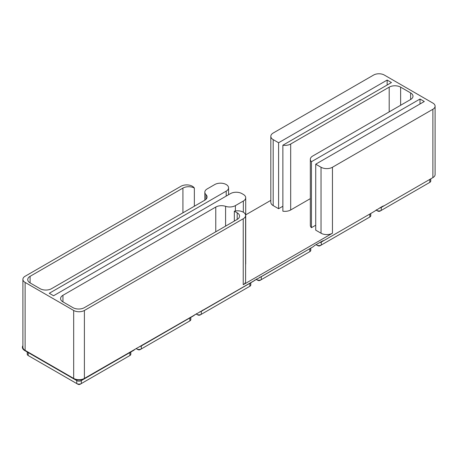 <?xml version="1.0" encoding="UTF-8"?>
<svg xmlns="http://www.w3.org/2000/svg" width="458" height="458" viewBox="0 0 458 458"><rect width="100%" height="100%" fill="white"/><g stroke="black" fill="none" stroke-linecap="round" stroke-linejoin="round"><path stroke-width="0.69" d="M30.102 276.317A8.078 4.666 0 0 0 27.732 279.615A8.078 4.666 0 0 0 30.102 282.918L30.102 276.317L182.925 188.089L182.925 212.827M62.952 301.879L62.952 295.284A8.078 4.666 0 0 0 60.582 298.582A8.078 4.666 0 0 0 62.952 301.879L72.948 307.656A8.078 4.666 0 0 0 84.375 307.656L237.198 219.422A8.078 4.666 0 0 0 239.563 216.124A8.078 4.666 0 0 0 237.198 212.827L237.198 219.422M30.102 282.918L40.098 288.689A8.078 4.666 0 0 0 51.525 288.689L204.709 200.249A8.078 4.666 0 0 0 207.073 196.951A8.078 4.666 0 0 0 205.957 194.581A8.078 4.666 180 0 1 204.835 192.211A8.078 4.666 180 0 1 207.205 188.914L214.785 184.534A8.078 4.666 180 0 1 226.206 184.534A8.078 4.666 180 0 1 228.576 187.837A8.078 4.666 180 0 1 226.206 191.135L49.275 293.286L53.557 295.759L230.494 193.608A8.078 4.666 180 0 1 241.921 193.608L243.347 194.432A8.078 4.666 180 0 1 245.711 197.73L245.711 263.699A8.078 4.666 180 0 1 245.602 264.478M234.341 221.071L234.341 211.178A8.078 4.666 180 0 1 245.602 215.466L245.602 281.43A8.078 4.666 180 0 1 243.232 284.733L332.456 233.219A8.078 4.666 180 0 1 321.029 233.219L315.728 230.156L315.728 164.187L321.029 167.25L321.029 233.219M315.728 225.21L311.446 227.683A8.078 4.666 180 0 1 310.324 225.313L310.324 159.344A8.078 4.666 180 0 1 312.688 156.046L410.62 99.506A8.078 4.666 0 0 0 412.984 96.209A8.078 4.666 0 0 0 410.62 92.911L410.62 99.506M310.324 198.64L290.681 209.982A8.078 4.666 180 0 1 282.878 211.19L282.878 145.22L391.447 82.543L387.159 80.07L278.596 142.747L273.186 139.627A8.078 4.666 180 0 1 270.821 136.329A8.078 4.666 180 0 1 273.186 133.032L373.608 75.049A7.574 4.374 0 0 1 384.319 75.049L432.879 103.084A7.574 4.374 0 0 1 435.1 106.176A7.574 4.374 0 0 1 432.879 109.273L332.456 167.25A8.078 4.666 180 0 1 321.029 167.25M282.878 206.243L278.596 208.716L273.186 205.596A8.078 4.666 180 0 1 270.821 202.293L270.821 136.329M270.821 200.364L245.711 214.859M62.952 295.284L215.77 207.056L215.77 231.794M235.406 210.961L235.406 205.613A8.078 4.666 180 0 1 225.588 206.335A8.078 4.666 0 0 0 215.77 207.056M235.406 205.613L243.347 201.028L243.347 212.231M245.711 197.73A8.078 4.666 180 0 1 243.347 201.028M435.1 106.176L435.1 174.538A7.574 4.374 180 0 1 432.884 177.63A7.574 4.374 180 0 1 432.879 177.63L384.319 205.665L382.333 206.403L372.898 212.26L324.333 240.301L322.346 241.034L314.898 245.333L312.911 246.896L84.392 378.417A7.574 4.374 180 0 1 73.681 378.417L25.121 350.381A7.574 4.374 180 0 1 22.9 347.29L22.9 279.34A7.574 4.374 0 0 1 25.121 276.248L180.973 186.269A8.078 4.666 180 0 1 194.347 188.089A8.078 4.666 0 0 0 182.925 188.089M22.9 279.34A7.574 4.374 0 0 0 25.121 282.431L73.681 310.472A7.574 4.374 0 0 0 84.392 310.472L243.232 218.764L243.232 284.733M245.602 215.466A8.078 4.666 180 0 1 243.232 218.764M234.341 211.178L237.198 212.827M194.347 206.232L194.347 188.089M309.854 248.66A3.229 1.866 180 0 1 309.837 248.671L261.278 276.706A3.229 1.866 180 0 1 259.692 277.204M372.898 212.26L369.824 214.035A3.229 1.866 180 0 1 369.824 214.035L321.264 242.07A3.229 1.866 180 0 1 319.678 242.574M400.624 105.277L400.624 87.14L410.62 92.911M400.624 87.14A8.078 4.666 0 0 0 389.197 87.14L389.197 111.878M290.681 209.982L290.681 144.012L389.197 87.14M290.681 144.012A8.078 4.666 180 0 1 282.878 145.22M311.446 227.683L311.446 161.714A8.078 4.666 180 0 1 310.324 159.344M311.446 161.714L420.009 99.031L424.297 101.504L315.728 164.187M278.596 208.716L278.596 142.747M387.159 85.016L387.159 80.07M420.009 103.977L420.009 99.031M428.677 183.028A1.614 0.933 180 0 1 428.671 183.034L429.81 182.37L428.671 183.034M430.755 178.855L430.755 181.053A3.229 1.866 180 0 1 429.81 182.37L380.106 211.069A1.614 0.933 180 0 1 377.821 211.069L376.035 210.039M432.879 109.273L432.879 177.63L381.251 207.44A3.229 1.866 180 0 1 379.665 207.943M429.827 179.393A3.229 1.866 180 0 1 429.81 179.404L429.81 182.37M381.251 207.44L384.319 205.665L381.251 207.44L381.251 210.405A3.229 1.866 180 0 1 376.682 210.405L376.682 209.667M368.69 217.659A1.614 0.933 180 0 1 368.684 217.665L369.824 217.006L368.684 217.665M370.774 213.491L370.774 215.684A3.229 1.866 180 0 1 369.824 217.006L320.119 245.7A1.614 0.933 180 0 1 317.835 245.7L316.049 244.669M324.333 240.301L321.264 242.07L321.264 245.041A3.229 1.866 180 0 1 316.696 245.041L316.696 244.297M308.703 252.295A1.614 0.933 180 0 1 308.698 252.295L309.837 251.637L308.698 252.295M310.787 248.121L310.787 250.32A3.229 1.866 180 0 1 309.837 251.637L260.138 280.33A1.614 0.933 180 0 1 257.848 280.33L256.068 279.3M264.346 274.932L261.278 276.706L261.278 279.672A3.229 1.866 180 0 1 256.709 279.672L256.709 278.928M250.801 282.752L250.801 284.95A3.229 1.866 180 0 1 249.85 286.267L201.291 314.308A3.229 1.866 180 0 1 196.722 314.308L196.081 313.936M202.373 310.301A8.078 4.666 0 0 0 204.72 309.356L201.291 311.337A3.229 1.866 180 0 1 199.711 311.841M249.868 283.29A3.229 1.866 180 0 1 249.85 283.302L201.291 311.337L201.291 314.308L200.152 314.967A1.614 0.933 180 0 1 197.862 314.967L196.722 314.308L197.862 314.967M204.72 309.356L253.28 281.321A8.078 4.666 0 0 0 254.911 279.97M253.28 281.321L249.85 283.302L253.28 281.321L249.85 283.302L249.85 286.267L248.711 286.931A1.614 0.933 180 0 1 248.711 286.931L249.85 286.267L248.711 286.931M190.814 317.388L190.814 319.581A3.229 1.866 180 0 1 189.864 320.903L141.304 348.939A3.229 1.866 180 0 1 136.736 348.939L136.095 348.567M142.386 344.931A8.078 4.666 0 0 0 144.734 343.992L141.304 345.967A3.229 1.866 180 0 1 139.724 346.471M144.734 343.992L189.864 317.932A3.229 1.866 180 0 1 189.864 317.932L141.304 345.967L141.304 348.939L140.165 349.597A1.614 0.933 180 0 1 137.881 349.597L136.736 348.939L137.881 349.597M189.864 317.932L193.293 315.957L189.864 317.932L189.864 320.903L188.725 321.562A1.614 0.933 180 0 0 188.73 321.556M193.293 315.957A8.078 4.666 0 0 0 194.925 314.6M22.9 345.664A8.078 4.666 0 0 0 24.761 350.588L28.19 352.568A3.229 1.866 180 0 1 28.173 352.557M130.828 352.019L130.828 354.217A3.229 1.866 180 0 1 129.877 355.534L81.318 383.569A3.229 1.866 180 0 1 76.749 383.569L28.19 355.534A3.229 1.866 180 0 1 27.245 354.217L27.245 352.019M28.19 352.568L73.32 378.623A8.078 4.666 0 0 0 84.747 378.623L81.318 380.604A3.229 1.866 180 0 1 76.749 380.604L28.19 352.568L28.19 355.534L29.329 356.192A1.614 0.933 180 0 1 29.323 356.192M76.749 380.604L73.32 378.623L76.749 380.604L76.749 383.569L77.894 384.233A1.614 0.933 180 0 0 80.179 384.233L81.318 383.569L81.318 380.604L129.877 352.568L129.877 355.534L128.738 356.192A1.614 0.933 180 0 0 128.744 356.192M84.747 378.623L133.307 350.588A8.078 4.666 0 0 0 134.938 349.231M129.895 352.557A3.229 1.866 180 0 1 129.877 352.568L133.307 350.588M225.588 206.335L225.588 226.126M205.957 194.581L205.957 199.316M84.392 378.417L84.392 310.472M332.456 233.219L332.456 167.25M226.206 191.135L226.206 196.081M273.186 205.596L273.186 139.627M381.251 210.405L380.106 211.069M369.824 214.035L369.824 217.006M321.264 245.041L320.119 245.7M312.911 246.896L309.837 248.671L309.837 251.637M261.278 279.672L260.138 280.33M25.121 350.381L25.121 282.431M73.681 378.417L73.681 310.472M196.722 313.564L196.722 314.308M136.736 348.195L136.736 348.939M76.749 383.569L77.894 384.233M204.835 200.175L204.835 192.211M228.576 194.713L228.576 187.837M429.81 179.404L432.884 177.63M29.329 356.192L28.19 355.534"/></g></svg>

